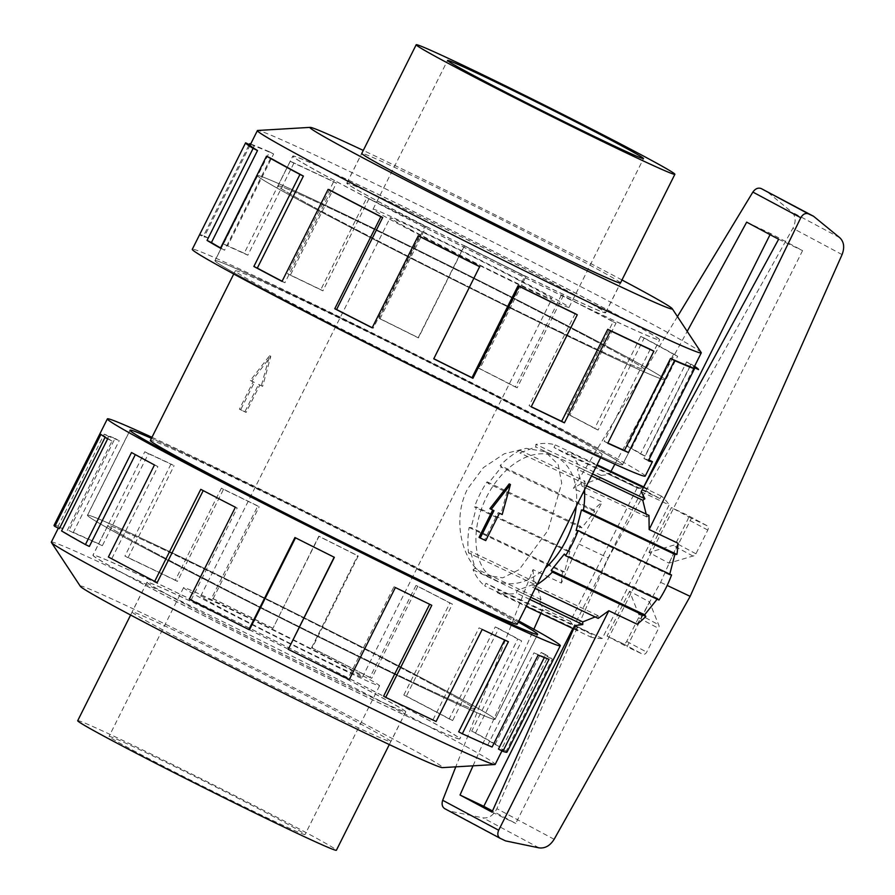 <?xml version="1.0" encoding="UTF-8"?>
<svg xmlns="http://www.w3.org/2000/svg" width="895" height="895" viewBox="0 0 895 895"><rect width="100%" height="100%" fill="white"/><g stroke="black" fill="none" stroke-linecap="round" stroke-linejoin="round"><path stroke-width="0.67" stroke-dasharray="4.47 3.36" d="M306.459 204.116A227.867 5.381 26.6 0 0 530.769 318.117A227.867 5.381 26.6 0 0 665.074 379.737A227.867 5.381 26.6 0 0 616.185 351.276A227.945 5.392 26.6 0 0 391.842 237.276A227.945 5.392 26.6 0 0 257.503 175.633A227.945 5.392 26.6 0 0 306.414 204.094A227.945 5.392 26.6 0 0 530.791 318.128A227.945 5.392 26.6 0 0 665.13 379.76A227.945 5.392 26.6 0 0 616.23 351.31A227.867 5.381 26.6 0 0 391.865 237.287A227.867 5.381 26.6 0 0 257.57 175.666A227.867 5.381 26.6 0 0 306.459 204.116M573.617 436.29A227.867 5.381 -153.4 0 1 622.506 464.74A227.867 5.381 -153.4 0 1 488.211 403.119A227.867 5.381 -153.4 0 1 263.891 289.13A227.867 5.381 -153.4 0 1 215.001 260.68A227.867 5.381 -153.4 0 1 349.296 322.289A227.867 5.381 -153.4 0 1 573.617 436.29A227.945 5.392 26.6 0 0 349.274 322.278A227.945 5.392 26.6 0 0 214.934 260.646A227.945 5.392 26.6 0 0 263.846 289.107A227.945 5.392 26.6 0 0 488.234 403.142A227.945 5.392 26.6 0 0 622.573 464.773A227.945 5.392 26.6 0 0 573.661 436.312M136.398 543.724A227.867 5.381 -153.4 0 1 87.509 515.263A227.867 5.381 -153.4 0 1 221.803 576.883A227.867 5.381 -153.4 0 1 446.124 690.884A227.867 5.381 -153.4 0 1 495.013 719.334A227.867 5.381 -153.4 0 1 360.719 657.713A227.867 5.381 -153.4 0 1 136.398 543.724A227.945 5.392 -153.4 0 1 87.441 515.24A227.945 5.392 -153.4 0 1 221.781 576.872A227.945 5.392 -153.4 0 1 446.169 690.906A227.945 5.392 -153.4 0 1 495.08 719.367A227.945 5.392 -153.4 0 1 360.741 657.724A227.945 5.392 -153.4 0 1 136.353 543.69M518.317 622.059A227.867 5.381 26.6 0 0 488.692 605.87A227.867 5.381 26.6 0 0 151.445 438.337A227.945 5.392 -153.4 0 1 488.737 605.893A227.945 5.392 -153.4 0 1 518.317 622.047M484.967 575.127L502.744 577.857L519.212 569.6L548.053 530.31L561.713 483.143L558.189 464.55L545.178 451.718L526.26 448.361L504.355 453.743L483.423 467.593L467.761 488.569C450.644 521.248 463.442 564.465 484.967 575.127M576.235 506.391A68.669 45.231 -64.6 0 0 557.026 457.379A68.669 45.231 -64.6 0 0 555.75 456.741A68.669 45.231 -64.6 0 0 485.895 498.381A68.669 45.231 -64.6 0 0 495.539 580.15A68.669 45.231 -64.6 0 0 496.814 580.799A68.669 45.231 -64.6 0 0 545.346 568.068M492.72 510.027L492.753 509.971A205.145 4.844 -153.4 0 1 489.945 508.628M509.233 483.893L500.909 513.842A205.145 4.844 -153.4 0 1 498.235 512.578L484.519 539.965A205.145 4.844 -153.4 0 1 479.038 537.358M517.265 624.151A205.145 4.844 26.6 0 0 473.254 598.531A205.145 4.844 26.6 0 0 271.297 495.908A205.145 4.844 26.6 0 0 150.394 440.441M558.167 428.951A205.145 4.844 -153.4 0 1 602.19 454.559A205.145 4.844 -153.4 0 1 481.286 399.092A205.145 4.844 -153.4 0 1 279.329 296.469A205.145 4.844 -153.4 0 1 235.318 270.849A205.145 4.844 -153.4 0 1 356.221 326.317A205.145 4.844 -153.4 0 1 558.167 428.951M343.02 665.914A90.451 2.137 -153.4 0 1 362.419 677.202A90.451 2.137 -153.4 0 1 309.111 652.746A90.451 2.137 -153.4 0 1 220.069 607.492A90.451 2.137 -153.4 0 1 200.67 596.204A90.451 2.137 -153.4 0 1 253.979 620.66A90.451 2.137 -153.4 0 1 343.02 665.914M409.563 229.086A90.451 2.137 26.6 0 0 498.604 274.34A90.451 2.137 26.6 0 0 551.913 298.796A90.451 2.137 26.6 0 0 532.514 287.508A90.451 2.137 26.6 0 0 443.472 242.254A90.451 2.137 26.6 0 0 390.153 217.798A90.451 2.137 26.6 0 0 409.563 229.086M377.88 201.308A144.654 3.423 26.6 0 0 520.275 273.669A144.654 3.423 26.6 0 0 605.523 312.78A144.654 3.423 26.6 0 0 574.489 294.724A144.654 3.423 26.6 0 0 432.095 222.352A144.654 3.423 26.6 0 0 346.846 183.24A144.654 3.423 26.6 0 0 377.88 201.308M600.69 343.926A205.078 4.844 -153.4 0 1 644.691 369.523A205.078 4.844 -153.4 0 1 523.821 314.078A205.078 4.844 -153.4 0 1 321.954 211.477A205.078 4.844 -153.4 0 1 277.953 185.88A205.078 4.844 -153.4 0 1 398.812 241.326A205.078 4.844 -153.4 0 1 600.69 343.926M336.811 181.797A205.078 4.844 26.6 0 0 538.689 284.386A205.078 4.844 26.6 0 0 659.559 339.843A205.078 4.844 26.6 0 0 615.559 314.234A205.078 4.844 26.6 0 0 413.68 211.634A205.078 4.844 26.6 0 0 292.822 156.189A205.078 4.844 26.6 0 0 336.811 181.797M545.514 293.683A109.593 2.595 26.6 0 0 437.633 238.853A109.593 2.595 26.6 0 0 373.047 209.229A109.593 2.595 26.6 0 0 396.552 222.911A109.593 2.595 26.6 0 0 504.444 277.73A109.593 2.595 26.6 0 0 569.03 307.365A109.593 2.595 26.6 0 0 545.514 293.683M178.094 600.276A144.654 3.423 -153.4 0 1 147.048 582.22A144.654 3.423 -153.4 0 1 232.308 621.331A144.654 3.423 -153.4 0 1 374.703 693.692A144.654 3.423 -153.4 0 1 405.737 711.76A144.654 3.423 -153.4 0 1 320.488 672.648A144.654 3.423 -153.4 0 1 178.094 600.276M77.697 720.71A144.654 3.423 -153.4 0 1 162.957 759.821A144.654 3.423 -153.4 0 1 305.352 832.193A144.654 3.423 -153.4 0 1 336.386 850.25M430.629 683.523A205.078 4.844 26.6 0 0 228.751 580.922A205.078 4.844 26.6 0 0 107.892 525.477A205.078 4.844 26.6 0 0 151.893 551.074A205.078 4.844 26.6 0 0 353.771 653.674A205.078 4.844 26.6 0 0 474.63 709.12A205.078 4.844 26.6 0 0 430.629 683.523M137.024 580.765A205.078 4.844 -153.4 0 1 93.024 555.157A205.078 4.844 -153.4 0 1 213.894 610.614A205.078 4.844 -153.4 0 1 415.761 713.203A205.078 4.844 -153.4 0 1 459.761 738.811A205.078 4.844 -153.4 0 1 338.903 683.366A205.078 4.844 -153.4 0 1 137.024 580.765M356.02 672.089A109.593 2.595 -153.4 0 1 379.536 685.771A109.593 2.595 -153.4 0 1 314.95 656.147A109.593 2.595 -153.4 0 1 207.069 601.317A109.593 2.595 -153.4 0 1 183.553 587.635A109.593 2.595 -153.4 0 1 248.139 617.27A109.593 2.595 -153.4 0 1 356.02 672.089M132.561 750.088A109.593 2.595 26.6 0 0 240.442 804.918A109.593 2.595 26.6 0 0 305.038 834.554A109.593 2.595 26.6 0 0 281.522 820.872A109.593 2.595 26.6 0 0 173.641 766.042A109.593 2.595 26.6 0 0 109.045 736.406A109.593 2.595 26.6 0 0 132.561 750.088M336.8 181.707A205.145 4.844 26.6 0 0 538.745 284.341A205.145 4.844 26.6 0 0 659.649 339.809A205.145 4.844 26.6 0 0 615.637 314.19A205.145 4.844 26.6 0 0 413.691 211.567A205.145 4.844 26.6 0 0 292.788 156.088A205.145 4.844 26.6 0 0 336.8 181.707M321.898 211.455A205.145 4.844 26.6 0 0 523.843 314.089A205.145 4.844 26.6 0 0 644.758 369.557A205.145 4.844 26.6 0 0 600.735 343.948A205.145 4.844 26.6 0 0 398.79 241.314A205.145 4.844 26.6 0 0 277.886 185.847A205.145 4.844 26.6 0 0 321.898 211.455M620.503 282.865A144.721 3.423 26.6 0 0 589.469 264.931A144.721 3.423 26.6 0 0 448.932 193.477A144.721 3.423 26.6 0 0 361.826 153.336M377.858 201.218A144.721 3.423 26.6 0 0 520.331 273.624A144.721 3.423 26.6 0 0 605.624 312.747A144.721 3.423 26.6 0 0 574.579 294.679A144.721 3.423 26.6 0 0 432.106 222.284A144.721 3.423 26.6 0 0 346.812 183.151A144.721 3.423 26.6 0 0 377.858 201.218M701.188 352.552A248.206 5.862 26.6 0 0 648.014 321.876A248.206 5.862 26.6 0 0 407.975 199.798A248.206 5.862 26.6 0 0 257.693 130.469M621.958 279.967A202.617 4.788 26.6 0 0 363.281 150.427M645.217 476.106A253.274 5.985 26.6 0 0 590.879 444.491A253.274 5.985 26.6 0 0 341.554 317.781A253.274 5.985 26.6 0 0 192.291 249.302M245.622 142.808L199.54 234.837A253.274 5.985 -153.4 0 1 203.59 235.698L249.213 144.598M250.678 144.028A253.274 5.985 -153.4 0 1 269.585 151.893L223.493 243.932A253.274 5.985 -153.4 0 1 244.19 253.285L290.271 161.257A253.274 5.985 -153.4 0 1 333.645 181.651L287.552 273.691A253.274 5.985 -153.4 0 1 320.79 289.689L366.872 197.65A253.274 5.985 -153.4 0 1 425.125 226.178L379.044 318.217A253.274 5.985 -153.4 0 1 418.222 337.683L464.315 245.655A253.274 5.985 -153.4 0 1 525.902 276.656L479.821 368.695A253.274 5.985 -153.4 0 1 517.198 387.77L563.291 295.742A253.274 5.985 -153.4 0 1 616.017 323.095L569.936 415.123A253.274 5.985 -153.4 0 1 598.106 430.036L644.199 338.008L640.753 336.375L594.672 428.403A248.206 5.862 26.6 0 0 567.061 413.781L569.936 415.123M563.291 295.742L561.467 294.947A248.206 5.862 -153.4 0 1 613.142 321.752L567.061 413.781M561.467 294.947L515.375 386.987A248.206 5.862 26.6 0 0 478.747 368.281L479.821 368.695M464.315 245.655L464.46 245.868A248.206 5.862 -153.4 0 1 524.828 276.253L478.747 368.281M464.46 245.868L418.379 337.896A248.206 5.862 26.6 0 0 379.972 318.81L379.044 318.217M366.872 197.65L368.975 198.824A248.206 5.862 -153.4 0 1 426.065 226.782L379.972 318.81M368.975 198.824L322.894 290.853A248.206 5.862 26.6 0 0 290.327 275.179L287.552 273.691M290.271 161.257L293.907 163.159A248.206 5.862 -153.4 0 1 336.408 183.151L290.327 275.179M293.907 163.159L247.826 255.187A248.206 5.862 26.6 0 0 227.543 246.013L223.493 243.932M250.611 144.151L254.124 145.919A248.206 5.862 -153.4 0 1 273.635 153.985L227.543 246.013M254.124 145.919L208.043 237.947A248.206 5.862 26.6 0 0 204.071 237.097L199.54 234.837M250.141 145.091A248.206 5.862 -153.4 0 1 250.152 145.068L204.071 237.097M220.562 247.937A248.206 5.862 26.6 0 0 224.544 250.208L220.438 248.206M270.626 158.18L224.544 250.208M136.946 580.81A205.145 4.844 -153.4 0 1 92.935 555.191A205.145 4.844 -153.4 0 1 213.838 610.659A205.145 4.844 -153.4 0 1 415.783 713.293A205.145 4.844 -153.4 0 1 459.795 738.912A205.145 4.844 -153.4 0 1 338.892 683.433A205.145 4.844 -153.4 0 1 136.946 580.81M151.848 551.051A205.145 4.844 -153.4 0 1 107.825 525.443A205.145 4.844 -153.4 0 1 228.728 580.911A205.145 4.844 -153.4 0 1 430.685 683.545A205.145 4.844 -153.4 0 1 474.697 709.153A205.145 4.844 -153.4 0 1 353.793 653.686A205.145 4.844 -153.4 0 1 151.848 551.051M163.114 630.069A144.721 3.423 -153.4 0 1 132.057 612.001A144.721 3.423 -153.4 0 1 217.351 651.135A144.721 3.423 -153.4 0 1 359.824 723.54A144.721 3.423 -153.4 0 1 390.869 741.608A144.721 3.423 -153.4 0 1 305.575 702.474A144.721 3.423 -153.4 0 1 163.114 630.069M178.004 600.321A144.721 3.423 -153.4 0 1 146.959 582.253A144.721 3.423 -153.4 0 1 232.252 621.376A144.721 3.423 -153.4 0 1 374.714 693.782A144.721 3.423 -153.4 0 1 405.771 711.849A144.721 3.423 -153.4 0 1 320.477 672.716A144.721 3.423 -153.4 0 1 178.004 600.321M51.317 542.135A248.206 5.862 -153.4 0 1 197.594 609.249A248.206 5.862 -153.4 0 1 441.929 733.419A248.206 5.862 -153.4 0 1 495.181 764.408M80.36 586.337A202.617 4.788 -153.4 0 1 196.229 639.164A202.617 4.788 -153.4 0 1 399.159 742.224A202.617 4.788 -153.4 0 1 442.398 767.63M151.971 437.297A253.274 5.985 -153.4 0 1 505.955 614.071A253.274 5.985 -153.4 0 1 518.832 621.007M506.973 752.18A253.274 5.985 26.6 0 0 506.19 751.14L552.271 659.112A253.274 5.985 26.6 0 0 545.536 654.592L499.455 746.62A253.274 5.985 26.6 0 0 475.581 732.983L521.662 640.954A253.274 5.985 26.6 0 0 498.716 628.525L452.635 720.553L449.189 718.92L495.271 626.892A248.206 5.862 -153.4 0 1 517.757 639.075L521.662 640.954M499.455 746.62L495.069 744.461A248.206 5.862 26.6 0 0 471.676 731.103L517.757 639.075M495.069 744.461L541.162 652.433A248.206 5.862 -153.4 0 1 547.751 656.863L552.271 659.112M498.459 749.081A248.206 5.862 26.6 0 0 502.442 749.909A248.206 5.862 26.6 0 0 501.67 748.891L547.751 656.863M544.305 657.534L544.54 657.053A248.206 5.862 -153.4 0 1 533.946 652.847L538.175 655.017M458.676 731.841A248.206 5.862 26.6 0 0 487.864 744.875L533.946 652.847M504.668 639.992L504.758 639.813A248.206 5.862 -153.4 0 1 479.071 627.809L482.181 629.465M383.608 696.176A248.206 5.862 26.6 0 0 432.99 719.837L479.071 627.809M429.634 604.27L429.689 604.147A248.206 5.862 -153.4 0 1 393.99 586.717L395.366 587.534M288.112 649.132A248.206 5.862 26.6 0 0 347.909 678.757L393.99 586.717M334.148 557.216L334.204 557.104A248.206 5.862 -153.4 0 1 295.563 537.716L294.936 537.526M189.292 599.258L191.116 600.053A248.206 5.862 26.6 0 0 249.481 629.744M191.116 600.053L237.209 508.013A248.206 5.862 -153.4 0 1 203.288 490.494L200.771 489.341M108.384 556.992L111.83 558.625A248.206 5.862 26.6 0 0 157.207 582.522M584.524 489.833A79.599 52.436 -64.6 0 0 584.021 484.587L582.007 486.142L577.51 469.271L579.535 467.716A79.599 52.436 -64.6 0 0 567.889 451.651L566.602 454.224L553.983 447.478L555.269 444.904A79.599 52.436 -64.6 0 0 535.859 444.356L535.803 446.963L519.883 452.904L519.939 450.297A79.599 52.436 -64.6 0 0 500.171 465.478L501.368 467.123L488.222 483.501L487.037 481.857A79.599 52.436 -64.6 0 0 474.462 506.962L476.453 507.017L471.106 527.558L469.114 527.502A79.599 52.436 -64.6 0 0 468.544 552.953L470.569 551.398L475.055 568.258L473.041 569.813A79.599 52.436 -64.6 0 0 484.676 585.878L485.963 583.316L498.582 590.062L497.296 592.635A79.599 52.436 -64.6 0 0 516.706 593.172L516.762 590.577L532.682 584.625L532.626 587.232A79.599 52.436 -64.6 0 0 537.056 584.614M637.195 624.229L660.655 582.343L678.03 543.243M660.655 582.343L667.189 585.442M648.976 515.442L646.884 516.963L646.179 514.122M677.448 316.595L573.393 488.379L602.245 502.095L578.796 543.992L561.411 583.081L533.017 569.589L455.779 766.836M540.927 613.366L543.108 608.466L570.305 621.387L637.173 487.842L609.226 474.563L601.216 475.402L601.082 477.975L584.759 483.736L584.894 481.163L573.393 488.379M609.226 474.563L610.972 471.363M614.876 464.192L687.203 331.363M578.796 543.992L608.298 558.01L792.892 228.292C796.226 221.457 795.834 216.031 791.717 211.992L766.165 190.915M444.871 808.733L450.151 811.239L482.953 817.851C488.759 818.522 493.402 815.457 496.882 808.666L608.298 558.01M629.543 591.215L607.067 636.088L622.64 643.494A3.614 2.719 118.1 0 0 626.713 641.424L638.594 617.707A3.614 2.719 118.1 0 0 638.594 614.026L629.543 591.215L649.513 601.899L658.563 624.71A3.614 2.719 -61.9 0 1 658.563 628.391L646.693 652.108A3.614 2.719 -61.9 0 1 642.61 654.178L627.037 646.783L649.513 601.899M638.594 614.026L658.563 624.71M607.067 636.088L627.037 646.783M668.923 563.156L691.387 518.272L706.96 525.667A3.614 2.719 -61.9 0 1 707.05 525.712A3.614 2.719 -61.9 0 1 707.8 530.075L695.93 553.792A3.614 2.719 -61.9 0 1 692.954 556.052L668.923 563.156L648.942 552.461L672.973 545.368A3.614 2.719 118.1 0 0 675.949 543.108L687.83 519.391A3.614 2.719 118.1 0 0 687.08 515.028A3.614 2.719 118.1 0 0 686.991 514.983L671.418 507.588L648.942 552.461M692.954 556.052L672.973 545.368M691.387 518.272L671.418 507.588M746.676 222.15L770.617 233.528L802.58 250.622L515.744 823.411L492.496 810.971M778.639 239.245L802.58 250.622M641.189 491.657L669.136 504.937L602.268 638.482L575.071 625.571M491.993 812.123L515.744 823.411M572.822 628.514L643.718 486.925M770.047 234.658L770.617 233.528M473.03 765.818L533.856 629.252M533.017 569.589L534.08 584.088L536.015 582.488L541.028 599.605L539.103 601.205L543.108 608.466M595.13 616.935L598.128 615.726L598.162 618.378M505.608 840.908L450.151 811.239M579.535 467.716L592.512 473.88M591.494 475.916L577.51 469.271M643.762 486.947L648.707 489.296L647.421 491.87L660.04 498.616L661.327 496.054A79.599 52.436 115.4 0 1 669.136 504.937M661.327 496.054L643.427 487.54M596.775 465.378L567.889 451.651M529.683 599.348L516.706 593.172M497.296 592.635L526.17 606.351M573.594 628.883L590.734 637.027L592.02 634.454L579.401 627.708L578.114 630.281A79.599 52.436 115.4 0 1 570.305 621.387M602.268 638.482A79.599 52.436 115.4 0 1 590.734 637.027M530.746 597.222L516.762 590.577M598.128 615.726L532.682 584.625M601.216 475.402L535.859 444.356M555.269 444.904L597.077 464.762M637.173 487.842A79.599 52.436 115.4 0 1 648.707 489.296M601.082 477.975L535.803 446.963M584.759 483.736L519.883 452.904M519.939 450.297L584.894 481.163M561.411 583.081A79.599 52.436 115.4 0 1 562.552 571.894L564.544 571.95L569.891 551.409L567.9 551.354A79.599 52.436 115.4 0 1 580.475 526.249L581.66 527.893L594.806 511.526L593.609 509.881A79.599 52.436 115.4 0 1 602.245 502.095M593.609 509.881L500.171 465.478M669.762 574.12L669.561 574.914L671.541 574.97M658.966 600.075L657.78 598.431L657.154 599.214M594.806 511.526L501.368 467.123M487.037 481.857L580.475 526.249M581.66 527.893L488.222 483.501M567.9 551.354L474.462 506.962M569.891 551.409L476.453 507.017M469.114 527.502L562.552 571.894M564.544 571.95L471.106 527.558M536.015 582.488L470.569 551.398M534.08 584.088L468.544 552.953M473.041 569.813L539.103 601.205M541.028 599.605L475.055 568.258M578.114 630.281L484.676 585.878M579.401 627.708L485.963 583.316M592.02 634.454L498.582 590.062M532.626 587.232L535.154 588.429M657.78 598.431L564.342 554.039M669.561 574.914L576.123 530.511M646.884 516.963L582.007 486.142M586.549 485.784L584.021 484.587M660.04 498.616L566.602 454.224M647.421 491.87L553.983 447.478M237.209 508.013L235.385 507.23M347.909 678.757L349.285 679.573M429.689 604.147L431.793 605.311M432.99 719.837L436.1 721.493M504.758 639.813L508.394 641.715M487.864 744.875L492.093 747.045M544.54 657.053L548.993 659.302M501.67 748.891L506.19 751.14M541.162 652.433L545.536 654.592M471.676 731.103L475.581 732.983M495.271 626.892L498.716 628.525M449.189 718.92A248.206 5.862 26.6 0 0 403.813 695.023L406.33 696.176L452.411 604.147A253.274 5.985 26.6 0 0 417.808 586.259L371.716 678.287L369.892 677.504L415.985 585.475A248.206 5.862 -153.4 0 1 449.905 602.995L452.411 604.147M403.813 695.023L449.905 602.995M415.985 585.475L417.808 586.259M452.635 720.553A253.274 5.985 26.6 0 0 406.33 696.176M369.892 677.504A248.206 5.862 26.6 0 0 311.538 647.801L312.165 647.991L358.246 555.963A253.274 5.985 26.6 0 0 318.833 536.172L272.897 628.413L318.989 536.385A248.206 5.862 -153.4 0 1 357.62 555.773L358.246 555.963M311.538 647.801L357.62 555.773M371.716 678.287A253.274 5.985 26.6 0 0 312.165 647.991M272.897 628.413A248.206 5.862 26.6 0 0 213.111 598.8L211.735 597.983L257.816 505.955A253.274 5.985 26.6 0 0 221.389 488.167L175.308 580.206L177.411 581.37L223.493 489.341A248.206 5.862 -153.4 0 1 259.192 506.76L257.816 505.955M213.111 598.8L259.192 506.76M223.493 489.341L221.389 488.167M272.74 628.2A253.274 5.985 26.6 0 0 211.735 597.983M177.411 581.37A248.206 5.862 26.6 0 0 128.03 557.708L124.92 556.052L171.001 464.024A253.274 5.985 26.6 0 0 144.789 451.774L98.707 543.802L102.343 545.704L148.425 453.675A248.206 5.862 -153.4 0 1 174.111 465.68L171.001 464.024M128.03 557.708L174.111 465.68M148.425 453.675L144.789 451.774M175.308 580.206A253.274 5.985 26.6 0 0 124.92 556.052M102.343 545.704A248.206 5.862 26.6 0 0 73.155 532.67L68.926 530.511L115.007 438.472A253.274 5.985 26.6 0 0 104.2 434.187L58.108 526.215L62.56 528.475L108.642 436.436A248.206 5.862 -153.4 0 1 119.236 440.642L115.007 438.472M73.155 532.67L119.236 440.642M108.642 436.436L104.2 434.187M98.707 543.802A253.274 5.985 26.6 0 0 68.926 530.511M105.095 437.297L105.431 436.626L100.922 434.377M61.565 530.925L65.95 533.084L112.032 441.056A248.206 5.862 -153.4 0 1 105.431 436.626M112.032 441.056L107.646 438.897M62.56 528.475A248.206 5.862 26.6 0 0 58.578 527.636A248.206 5.862 26.6 0 0 59.35 528.654M58.108 526.215A253.274 5.985 26.6 0 0 54.047 525.365M135.324 454.615L131.52 452.534M111.83 558.625L157.912 466.597A248.206 5.862 -153.4 0 1 135.425 454.414M157.912 466.597L154.466 464.964M65.95 533.084A248.206 5.862 26.6 0 0 89.343 546.442M208.043 237.947L203.59 235.698M273.635 153.985L269.585 151.893M247.826 255.187L244.19 253.285M336.408 183.151L333.645 181.651M322.894 290.853L320.79 289.689M426.065 226.782L425.125 226.178M524.828 276.253L525.902 276.656M515.375 386.987L517.198 387.77M613.142 321.752L616.017 323.095M594.672 428.403L598.106 430.036M640.753 336.375A248.206 5.862 -153.4 0 1 673.521 354.275L677.627 356.277L631.546 448.305A253.274 5.985 -153.4 0 1 644.926 456.103L691.018 364.075L686.633 361.916L640.551 453.944A248.206 5.862 26.6 0 0 627.429 446.303L631.546 448.305M673.521 354.275L627.429 446.303M640.551 453.944L644.926 456.103M644.199 338.008A253.274 5.985 -153.4 0 1 677.627 356.277M693.535 368.304L647.913 459.415L648.853 459.885M690.023 366.525L643.941 458.564A248.206 5.862 26.6 0 0 647.913 459.415M643.941 458.564L648.383 460.813M686.633 361.916A248.206 5.862 -153.4 0 1 694.005 367.364M691.018 364.075A253.274 5.985 -153.4 0 1 694.542 366.301M650.24 349.296L604.159 441.325A248.206 5.862 26.6 0 0 607.884 443.036M604.159 441.325L607.794 443.226M575.172 313.63L529.09 405.659A248.206 5.862 26.6 0 0 531.25 406.71M529.09 405.659L531.194 406.833M479.686 266.587L433.594 358.615A248.206 5.862 26.6 0 0 433.806 358.727M419.319 236.202L373.237 328.23L372.163 327.816M372.219 327.715A248.206 5.862 26.6 0 0 373.237 328.23M331.005 190.702L284.923 282.73L282.037 281.388M282.115 281.254A248.206 5.862 26.6 0 0 284.923 282.73M259.83 385.029A205.145 4.844 -153.4 0 1 262.638 386.371L270.782 356.333L251.674 381.158A205.145 4.844 -153.4 0 1 254.348 382.422L240.632 409.809A205.145 4.844 -153.4 0 1 246.114 412.416L259.83 385.029L258.61 384.38L261.351 385.689L269.585 355.695L250.387 380.476L253.128 381.773L239.412 409.16L244.894 411.767L258.61 384.38M246.114 412.416L244.894 411.767M262.638 386.371L261.351 385.689M502.196 514.524L500.909 513.842M499.455 513.227L498.235 512.578M240.632 409.809L239.412 409.16M270.782 356.333L269.585 355.695M254.348 382.422L253.128 381.773M251.674 381.158L250.387 380.476M493.973 510.62L492.753 509.971M485.739 540.614L484.519 539.965M622.64 643.494L642.61 654.178M626.713 641.424L646.693 652.108M638.594 617.707L658.563 628.391M706.96 525.667L686.991 514.983M707.8 530.075L687.83 519.391M695.93 553.792L675.949 543.108M554.15 839.297L496.882 808.666M842.072 254.594L792.892 228.292M839.745 237.69L791.717 211.992M539.058 847.867L482.953 817.851M665.074 379.737L622.506 464.74M87.509 515.263L130.021 430.383M486.231 575.765L496.814 580.799M600.612 457.703L602.19 454.559M362.419 677.202L551.913 298.796M605.523 312.78L620.414 283.066M644.691 369.523L659.559 339.843M373.047 209.229L447.545 60.446M147.048 582.22L130.625 615.033M107.892 525.477L93.024 555.157M379.536 685.771L305.038 834.554M644.758 369.557L659.649 339.809M605.624 312.747L620.526 282.999M622.573 464.773L665.13 379.76M107.825 525.443L92.935 555.191M146.959 582.253L132.057 612.001M130.01 430.226L87.441 515.24M501.972 750.849L502.442 749.909M707.05 525.712L687.08 515.028M537.649 634.354L495.08 719.367M405.771 711.849L390.869 741.608M474.697 709.153L459.795 738.912M214.934 260.646L257.503 175.633M346.812 183.151L361.714 153.392M277.886 185.847L292.788 156.088M183.553 587.635L109.045 736.406M474.63 709.12L459.761 738.811M405.737 711.76L389.303 744.573M569.03 307.365L643.527 158.594M277.953 185.88L292.822 156.189M346.846 183.24L361.725 153.526M200.67 596.204L390.153 217.798M233.752 273.993L235.318 270.849M545.178 451.718L555.75 456.741M495.013 719.334L537.515 634.443M257.57 175.666L215.001 260.68"/><path stroke-width="1.34" d="M151.445 438.337A227.867 5.381 26.6 0 0 130.077 430.26A227.867 5.381 26.6 0 0 178.966 458.71A227.945 5.392 -153.4 0 1 130.01 430.226A227.945 5.392 -153.4 0 1 151.445 438.337M545.346 568.068A68.669 45.231 -64.6 0 0 576.235 506.391M489.945 508.628L509.233 483.893L510.43 484.531L491.232 509.311L489.945 508.628M491.232 509.311L493.973 510.62L480.257 538.007L479.038 537.358L492.72 510.027M233.752 273.993L150.394 440.441A205.145 4.844 26.6 0 0 194.405 466.049A205.145 4.844 26.6 0 0 396.362 568.683A205.145 4.844 26.6 0 0 517.265 624.151L600.612 457.703M447.231 62.807A144.654 3.423 26.6 0 0 589.626 135.179A144.654 3.423 26.6 0 0 674.886 174.29A144.654 3.423 26.6 0 0 643.841 156.233A144.654 3.423 26.6 0 0 501.446 83.861A144.654 3.423 26.6 0 0 416.197 44.75A144.654 3.423 26.6 0 0 447.231 62.807M471.061 74.128A109.593 2.595 -153.4 0 1 447.545 60.446A109.593 2.595 -153.4 0 1 512.13 90.082A109.593 2.595 -153.4 0 1 620.022 144.912A109.593 2.595 -153.4 0 1 643.527 158.594A109.593 2.595 -153.4 0 1 578.942 128.958A109.593 2.595 -153.4 0 1 471.061 74.128M389.303 744.573L336.386 850.25A144.654 3.423 -153.4 0 1 251.137 811.138A144.654 3.423 -153.4 0 1 108.731 738.767A144.654 3.423 -153.4 0 1 77.697 720.71L130.625 615.033M361.826 153.336A144.721 3.423 26.6 0 0 361.714 153.392A144.721 3.423 26.6 0 0 392.76 171.46A144.721 3.423 26.6 0 0 535.232 243.865A144.721 3.423 26.6 0 0 620.526 282.999A144.721 3.423 26.6 0 0 620.503 282.865M363.281 150.427A202.617 4.788 26.6 0 0 310.185 127.37L257.693 130.469A248.206 5.862 26.6 0 0 257.402 130.592A248.206 5.862 26.6 0 0 310.654 161.581A248.206 5.862 26.6 0 0 554.989 285.751A248.206 5.862 26.6 0 0 701.266 352.865A248.206 5.862 26.6 0 0 701.188 352.552L672.223 308.663A202.617 4.788 26.6 0 0 628.816 283.625A202.617 4.788 26.6 0 0 621.958 279.967M310.185 127.37A202.617 4.788 26.6 0 0 353.424 152.776A202.617 4.788 26.6 0 0 556.354 255.836A202.617 4.788 26.6 0 0 672.223 308.663M382.691 217.496A248.206 5.862 -153.4 0 1 331.005 190.702L328.129 189.36L282.037 281.388A253.274 5.985 -153.4 0 1 253.867 266.475L299.948 174.447A253.274 5.985 -153.4 0 1 266.52 156.177L220.438 248.206A253.274 5.985 -153.4 0 1 207.047 240.408L253.128 148.38A253.274 5.985 -153.4 0 1 245.61 142.82L192.291 249.302A253.274 5.985 26.6 0 0 246.628 280.929A253.274 5.985 26.6 0 0 495.953 407.628A253.274 5.985 26.6 0 0 645.217 476.106L652.444 461.675A253.274 5.985 -153.4 0 1 648.383 460.813L694.475 368.785L690.023 366.525A248.206 5.862 -153.4 0 1 670.523 358.47L674.573 360.551L628.48 452.579A253.274 5.985 -153.4 0 1 607.794 443.226L653.876 351.198L650.24 349.296A248.206 5.862 -153.4 0 1 607.739 329.304L610.502 330.792L564.421 422.832A253.274 5.985 -153.4 0 1 531.194 406.833L577.275 314.794L575.172 313.63A248.206 5.862 -153.4 0 1 518.082 285.673L519.022 286.266L472.94 378.294A253.274 5.985 -153.4 0 1 433.751 358.828L479.686 266.587A248.206 5.862 -153.4 0 1 419.319 236.202L418.245 235.788L372.163 327.816A253.274 5.985 -153.4 0 1 334.775 308.741L380.856 216.713L382.691 217.496L336.598 309.525A248.206 5.862 26.6 0 0 372.219 327.715M245.61 142.82A253.274 5.985 -153.4 0 1 245.622 142.808L250.152 145.068M249.213 144.598L249.671 143.67A253.274 5.985 -153.4 0 1 250.678 144.028M253.128 148.38L257.514 150.539A248.206 5.862 -153.4 0 1 250.141 145.091L257.402 130.592M257.514 150.539L211.421 242.567A248.206 5.862 26.6 0 0 220.562 247.937M299.948 174.447L303.394 176.08A248.206 5.862 -153.4 0 1 270.626 158.18L266.52 156.177M501.972 750.849L495.181 764.408A248.206 5.862 -153.4 0 1 494.89 764.531A248.206 5.862 -153.4 0 1 344.609 695.202A248.206 5.862 -153.4 0 1 104.57 573.124A248.206 5.862 -153.4 0 1 51.395 542.448A248.206 5.862 -153.4 0 1 51.317 542.135L58.32 528.139M494.89 764.531L442.398 767.63A202.617 4.788 -153.4 0 1 319.716 711.022A202.617 4.788 -153.4 0 1 123.767 611.375A202.617 4.788 -153.4 0 1 80.36 586.337L51.395 542.448M518.832 621.007A253.274 5.985 -153.4 0 1 560.292 645.698A253.274 5.985 -153.4 0 1 411.029 577.219A253.274 5.985 -153.4 0 1 161.704 450.509A253.274 5.985 -153.4 0 1 107.366 418.894A253.274 5.985 -153.4 0 1 151.971 437.297M135.324 454.615L89.343 546.442L85.439 544.563L131.52 452.534A253.274 5.985 26.6 0 0 154.466 464.964L108.384 556.992A253.274 5.985 26.6 0 0 154.69 581.381L200.771 489.341A253.274 5.985 26.6 0 0 235.385 507.23L189.292 599.258A253.274 5.985 26.6 0 0 248.855 629.554L294.936 537.526A253.274 5.985 26.6 0 0 334.361 557.317L288.268 649.345A253.274 5.985 26.6 0 0 349.285 679.573L395.366 587.534A253.274 5.985 26.6 0 0 431.793 605.311L385.711 697.35A253.274 5.985 26.6 0 0 436.1 721.493L482.181 629.465A253.274 5.985 26.6 0 0 508.394 641.715L462.312 733.743A253.274 5.985 26.6 0 0 492.093 747.045L538.175 655.017A253.274 5.985 26.6 0 0 548.993 659.302L502.9 751.33A253.274 5.985 26.6 0 0 506.973 752.18L560.292 645.698M502.9 751.33L498.459 749.081L544.305 657.534M462.312 733.743L458.676 731.841L504.668 639.992M385.711 697.35L383.608 696.176L429.634 604.27M288.268 649.345L334.148 557.216M248.855 629.554L249.481 629.744L295.518 537.817M154.69 581.381L157.207 582.522L203.221 490.617M537.056 584.614A79.599 52.436 -64.6 0 0 552.394 572.05L551.197 570.406L564.342 554.039L565.528 555.683A79.599 52.436 -64.6 0 0 578.103 530.567L576.123 530.511L581.459 509.971L583.45 510.027A79.599 52.436 -64.6 0 0 584.524 489.833M583.45 510.027L676.888 554.43A79.599 52.436 115.4 0 0 678.03 543.243L649.155 529.527L800.779 217.72C802.904 214.129 805.455 212.831 808.442 213.838L813.533 216.254L839.745 237.69C844.007 241.795 844.79 247.434 842.072 254.594L690.157 596.361L554.15 839.297C550.045 845.764 545.01 848.617 539.058 847.867L505.608 840.908L500.148 838.313C497.665 836.601 497.172 833.916 498.672 830.247L608.824 610.748L637.195 624.229A79.599 52.436 115.4 0 0 645.832 616.442L552.394 572.05M667.189 585.442L690.157 596.361M646.179 514.122L642.789 500.283L644.881 498.772L641.189 491.657L778.639 239.245L746.676 222.15L687.203 331.363M649.155 529.527L648.976 515.442L586.549 485.784M800.779 217.72L752.874 192.078L677.448 316.595M610.972 471.363L614.876 464.192M455.779 766.836L442.678 800.287C441.503 804.135 442.175 806.921 444.692 808.644L499.969 838.212M595.13 616.935L582.734 621.913L582.768 624.565L575.071 625.571L491.993 812.123L460.03 795.017L483.792 806.317L572.822 628.514M643.718 486.925L770.047 234.658M492.496 810.971L483.792 806.317M460.03 795.017L473.03 765.818M533.856 629.252L540.927 613.366M498.672 830.247L442.678 800.287M535.154 588.429L598.162 618.378L608.824 610.748M813.533 216.254L761.086 188.498C758.065 187.48 755.324 188.677 752.874 192.078M592.512 473.88L644.881 498.772M642.789 500.283L591.494 475.916M643.427 487.54L596.775 465.378M582.768 624.565L529.683 599.348M526.17 606.351L573.594 628.883M582.734 621.913L530.746 597.222M597.077 464.762L643.762 486.947M676.888 554.43L674.897 554.374L669.762 574.12M578.103 530.567L671.541 574.97A79.599 52.436 115.4 0 1 658.966 600.075L565.528 555.683M657.154 599.214L644.635 614.798L645.832 616.442M644.635 614.798L551.197 570.406M674.897 554.374L581.459 509.971M105.095 437.297L59.35 528.654L54.83 526.405L100.922 434.377A253.274 5.985 26.6 0 0 107.646 438.897L61.565 530.925A253.274 5.985 26.6 0 0 85.439 544.563M107.366 418.894L54.047 525.365A253.274 5.985 26.6 0 0 54.83 526.405M518.317 622.047A227.945 5.392 -153.4 0 1 537.649 634.354A227.945 5.392 -153.4 0 1 403.309 572.722A227.945 5.392 -153.4 0 1 178.922 458.687A227.867 5.381 26.6 0 0 403.287 572.711A227.867 5.381 26.6 0 0 537.582 634.32A227.867 5.381 26.6 0 0 518.317 622.059M211.421 242.567L207.047 240.408M249.671 143.67L250.611 144.151M701.266 352.865L694.005 367.364A248.206 5.862 -153.4 0 1 693.994 367.375L698.525 369.646A253.274 5.985 -153.4 0 1 698.525 369.646A253.274 5.985 -153.4 0 0 694.542 366.301M693.994 367.375L693.535 368.304M648.853 459.885L652.444 461.675M670.523 358.47L624.43 450.498L628.48 452.579M607.884 443.036A248.206 5.862 26.6 0 0 624.43 450.498M694.475 368.785A253.274 5.985 -153.4 0 1 674.573 360.551M607.739 329.304L561.646 421.332L564.421 422.832M531.25 406.71A248.206 5.862 26.6 0 0 561.646 421.332M653.876 351.198A253.274 5.985 -153.4 0 1 610.502 330.792M518.082 285.673L472.001 377.701L472.94 378.294M433.806 358.727A248.206 5.862 26.6 0 0 472.001 377.701M577.275 314.794A253.274 5.985 -153.4 0 1 519.022 286.266M336.598 309.525L334.775 308.741M479.843 266.799A253.274 5.985 -153.4 0 1 418.245 235.788M303.394 176.08L257.312 268.108A248.206 5.862 26.6 0 0 282.115 281.254M257.312 268.108L253.867 266.475M380.856 216.713A253.274 5.985 -153.4 0 1 328.129 189.36M480.257 538.007L485.739 540.614L499.455 513.227L502.196 514.524L510.43 484.531M808.442 213.838L761.086 188.498M620.414 283.066L674.886 174.29M500.148 838.313L444.692 808.644M361.725 153.526L416.197 44.75"/></g></svg>
